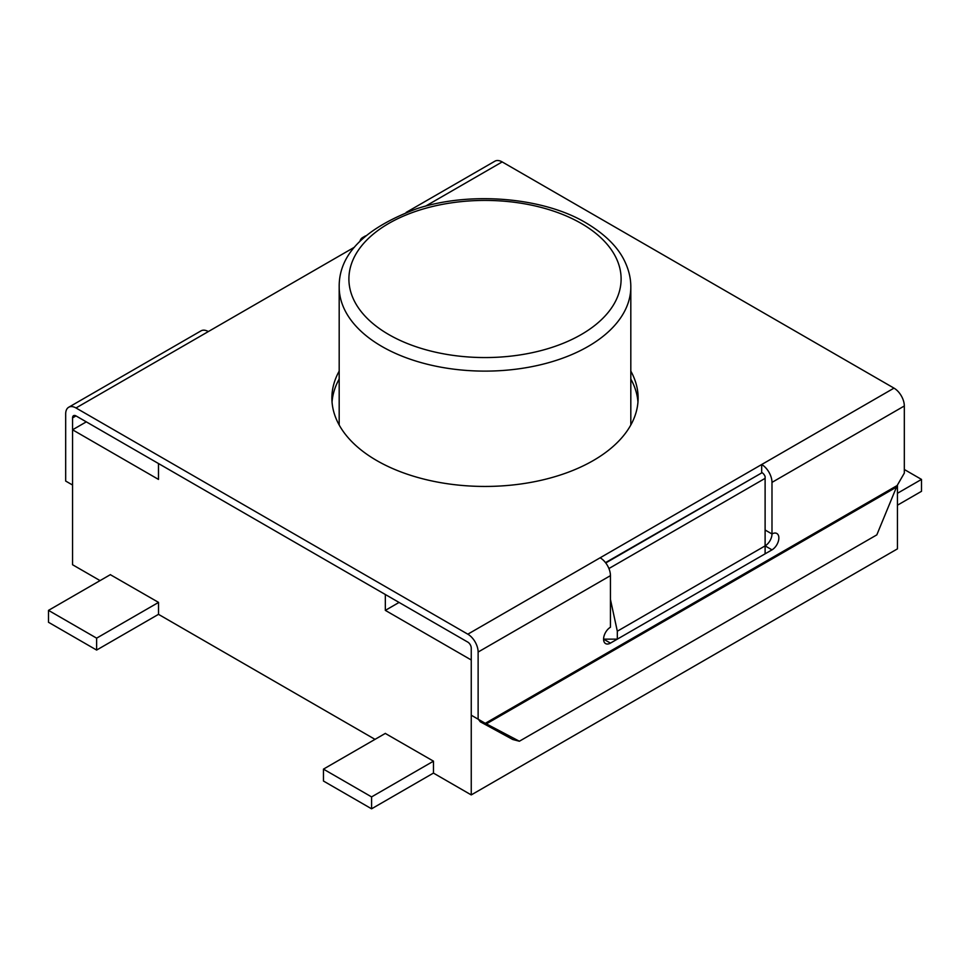 <?xml version="1.0" encoding="UTF-8"?>
<svg xmlns="http://www.w3.org/2000/svg" width="970" height="970" viewBox="0 0 970 970"><rect width="100%" height="100%" fill="white"/><g stroke="black" fill="none" stroke-linecap="round" stroke-linejoin="round"><path stroke-width="1.45" d="M608.93 568.529L765.112 478.355L765.112 553.821L617.32 639.145L603.582 639.145L610.445 643.11L771.987 549.857A9.724 5.614 120 0 0 778.34 541.284A9.724 5.614 120 0 0 776.849 533.5A9.724 5.614 120 0 0 771.987 533.973L771.987 482.381A14.586 8.415 60 0 0 761.68 464.521L894 388.133L502.181 161.917A14.586 8.415 -120 0 0 494.894 161.19L406.175 212.406M610.445 599.46L617.32 631.215L765.112 545.88L771.987 549.857M617.32 631.215L617.32 639.145M765.112 478.355L765.112 476.549A4.862 2.801 -120 0 0 762.08 472.693L605.51 562.624M399.07 602.431L385.332 610.372L471.25 659.988L471.25 794.915L897.444 548.862L897.444 485.024M86.306 421.865L72.556 429.795L158.486 479.41L158.486 463.527L385.332 594.501L385.332 610.372M72.556 429.795L72.556 564.734L100.055 580.606M375.014 739.358L158.522 614.362L158.522 602.382L110.337 574.676M371.583 796.904L323.459 769.125L323.459 781.032L371.583 808.81L371.583 796.904L433.481 761.171L385.296 733.429M433.481 761.123L433.481 773.114L471.25 794.915M897.444 493.293L921.5 479.41L921.5 491.317L897.444 505.2M921.5 479.41L904.319 469.492M371.583 808.81L433.481 773.066M323.459 769.125L385.393 733.369M96.624 638.151L96.624 650.058L48.5 622.279L48.5 610.372L96.624 638.151L158.522 602.418M96.624 650.058L158.522 614.325M48.5 610.372L110.434 574.616M761.68 472.463L761.68 464.521L600.139 557.786A14.586 8.415 60 0 1 610.445 575.646L610.445 627.238A9.724 5.614 120 0 0 604.104 635.811A9.724 5.614 120 0 0 605.595 643.595A9.724 5.614 120 0 0 610.445 643.11M354.389 247.241L75.999 407.97L467.819 634.186L600.139 557.786M75.999 407.97A14.586 8.415 -120 0 0 68.7 407.254A14.586 8.415 -120 0 0 65.681 413.923L65.681 481.059L72.556 485.024L72.556 417.888A4.862 2.801 -120 0 1 73.562 415.669A4.862 2.801 -120 0 1 75.999 415.912L467.819 642.128A4.862 2.801 60 0 1 471.25 648.081L471.25 715.205L485.291 723.317L478.416 719.352L480.295 721.813L512.742 739.492L519.374 741.238L876.819 534.87L897.153 485.533L485.291 723.317L519.374 741.238M610.445 575.646L478.125 652.046L478.125 719.182M478.125 652.046A14.586 8.415 -120 0 0 467.819 634.186M897.153 485.533L904.319 473.117L904.319 405.981A14.586 8.415 -120 0 0 894 388.133M630.815 379.027A153.114 88.403 180 0 1 637.957 402.016M332.043 402.016A153.114 88.403 180 0 1 339.185 379.027M630.815 371.098A153.114 88.403 180 0 1 638.114 398.052A153.114 88.403 180 0 1 485 486.443A153.114 88.403 180 0 1 331.886 398.052A153.114 88.403 180 0 1 339.185 371.098M360.003 241.021A14.586 8.415 60 0 1 362.574 237.589A14.586 8.415 60 0 1 364.259 236.983M68.7 407.254L201.032 330.855A14.586 8.415 60 0 1 208.32 331.57M765.112 530.008L771.987 533.973A9.724 5.614 -60 0 1 765.112 545.88M484.673 722.965L480.295 721.813M605.753 562.952L762.08 472.693M630.815 425.005L630.815 286.926A145.815 84.184 180 0 1 540.799 364.708A145.815 84.184 180 0 1 381.889 346.46A145.815 84.184 180 0 1 339.185 286.926L339.185 425.005M581.236 223.427A136.103 78.57 180 0 1 520.223 354.887A136.103 78.57 180 0 1 353.541 258.65A136.103 78.57 180 0 1 581.236 223.427M502.181 161.917L425.527 206.173M75.999 415.912L72.556 417.888M904.319 405.981L771.987 482.381M895.759 487.522L486.928 723.547M630.815 286.926C630.839 278.887 629.057 270.885 625.468 262.906C618.933 248.053 605.813 234.728 586.098 222.942C543.636 197.419 470.559 190.981 416.845 208.695C364.684 228.229 338.797 254.31 339.185 286.926M365.508 235.892L362.574 237.589"/></g></svg>
